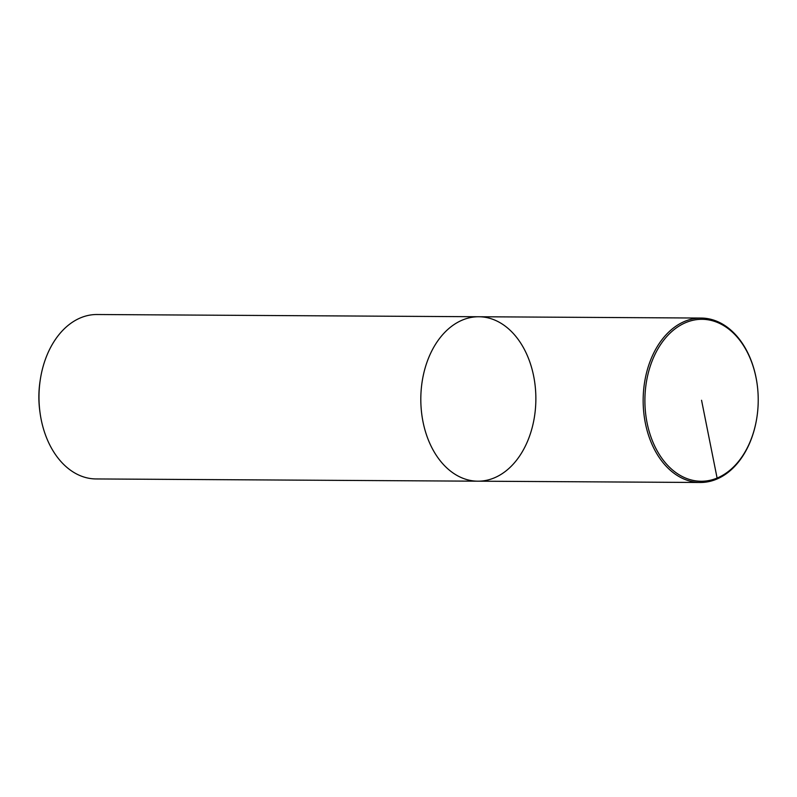 <?xml version="1.0" encoding="UTF-8"?>
<svg xmlns="http://www.w3.org/2000/svg" width="797" height="797" viewBox="0 0 797 797"><rect width="100%" height="100%" fill="white"/><g stroke="black" fill="none" stroke-linecap="round" stroke-linejoin="round"><path stroke-width="1.2" d="M462.559 319.995A82.221 57.523 -89.7 0 1 478.828 316.748A82.221 57.523 -89.7 0 1 535.863 399.307A82.221 57.523 -89.7 0 1 477.861 481.189A82.221 57.523 -89.7 0 1 421.334 410.365A82.221 57.523 -89.7 0 1 462.559 319.995A82.221 57.523 -89.7 0 1 478.828 316.748L96.995 314.516A82.221 57.523 90.3 0 0 80.736 317.764A82.221 57.523 90.3 0 0 40.278 379.751A82.221 57.523 90.3 0 0 40.079 413.025A82.221 57.523 90.3 0 0 96.029 478.947L477.861 481.189A82.221 57.523 -89.7 0 1 421.334 410.365A82.221 57.523 -89.7 0 1 462.559 319.995M39.85 411.352A74.001 51.775 -89.7 0 1 40.029 381.404L40.278 379.751M686.018 322.496A80.985 56.667 90.3 0 0 645.271 409.867A80.985 56.667 90.3 0 0 698.79 481.179A80.985 56.667 90.3 0 0 756.951 417.01A80.985 56.667 90.3 0 0 757.15 384.234A80.985 56.667 90.3 0 0 686.018 322.496M756.911 417.259A82.221 57.523 -89.7 0 1 700.194 482.484A82.221 57.523 -89.7 0 1 643.677 411.66A82.221 57.523 -89.7 0 1 684.902 321.301A82.221 57.523 -89.7 0 1 701.161 318.053A82.221 57.523 -89.7 0 1 757.12 383.985M701.559 400.273L717.101 478.061L716.463 479.236M39.85 411.382L40.089 413.055M701.161 318.053L478.828 316.748M700.194 482.484L477.861 481.189"/></g></svg>
